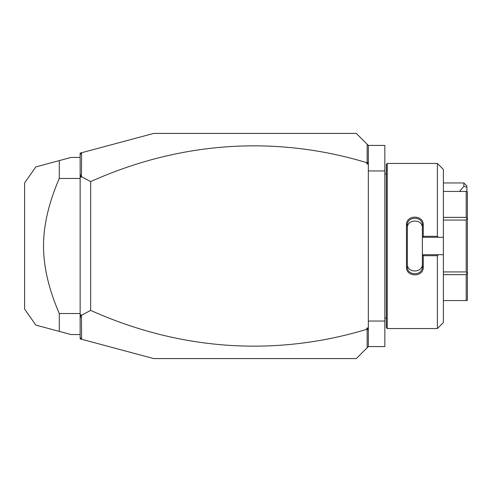 <?xml version="1.0" encoding="UTF-8"?>
<svg xmlns="http://www.w3.org/2000/svg" width="492" height="492" viewBox="0 0 492 492"><rect width="100%" height="100%" fill="white"/><g stroke="black" fill="none" stroke-linecap="round" stroke-linejoin="round"><path stroke-width="0.74" d="M81.586 339.259L80.141 338.871L80.141 153.129L153.689 133.424L356.325 133.424L368.336 145.429L384.842 145.429L384.842 346.571L368.336 346.571L356.325 358.576L153.689 358.576L81.586 339.259L81.469 315.323L90.645 310.39A764.193 540.364 -90 0 0 366.829 329.314L366.829 328.041L368.336 328.041L368.336 346.571M368.336 321.048L384.842 321.048M368.336 170.952L384.842 170.952M387.247 163.442L386.343 164.346L386.343 327.654L387.247 328.558L387.247 163.442L437.382 163.442L437.382 236.289L438.384 237.292L443.384 237.292L443.384 169.451L437.382 163.442M437.382 255.711L437.382 328.558L443.384 322.549L443.384 254.708L438.384 254.708L437.382 255.711L423.268 255.711L423.268 266.984C423.741 277.488 405.986 277.482 406.46 266.984L406.46 225.016L407.358 225.244L407.358 263.97C406.878 273.263 422.849 273.263 422.37 263.97L422.37 266.756C422.856 276.024 406.872 276.03 407.358 266.756L406.46 266.984M438.384 254.708L422.37 254.708L422.37 237.193L423.268 236.289L437.382 236.289M423.268 255.711L422.37 254.708M422.37 254.807L422.37 266.756L423.268 266.984M406.46 225.016C405.986 214.518 423.747 214.518 423.268 225.016L423.268 236.289M423.268 225.016L422.37 225.244L422.37 237.193M407.358 228.03C406.878 218.737 422.849 218.737 422.37 228.03L422.37 225.244C422.856 215.976 406.872 215.97 407.358 225.244M422.37 237.292L438.384 237.292M443.384 254.708L443.384 237.292M443.384 217.366L466.201 217.366L466.982 218.719L466.201 220.072L466.201 271.928L466.982 273.281L467.4 273.035L467.4 300.077L466.982 300.563L443.384 300.563M443.384 191.437L466.201 191.437L466.201 217.366M443.384 220.072L466.201 220.072M466.982 218.719L467.4 218.965L467.4 273.035M466.201 191.437L467.4 191.923L467.4 218.965M466.982 273.281L466.201 274.634L466.201 300.563M443.384 271.928L466.201 271.928M443.384 274.634L466.201 274.634M368.336 145.429L368.336 328.041M368.336 330.427L368.004 328.89L367.149 329.535L367.149 347.758M366.829 328.041L368.004 328.89M367.149 329.535L366.829 329.314M80.141 337.371L81.469 339.105M81.586 152.741L81.469 176.677L90.645 181.609A764.193 540.364 90 0 1 366.829 162.686L367.149 162.465L368.004 163.11L366.829 163.959L366.829 162.686M367.149 144.242L367.149 162.465M80.141 154.629L81.469 152.895M90.645 181.609L90.645 310.39M81.469 176.677L80.916 177.218L80.141 176.843M80.141 318.588L80.916 314.782L80.141 315.157M80.916 314.782L81.469 315.323M80.141 173.412L80.916 177.218M368.336 163.959L366.829 163.959M368.336 161.573L368.004 163.11M80.141 157.44L71.131 157.44L59.286 160.613L59.286 178.455L80.141 178.455M59.286 178.455C48.757 202.864 43.499 225.379 43.517 246C43.505 266.627 48.757 289.142 59.286 313.545L80.141 313.545M59.286 313.545L59.286 331.387L35.848 325.107L71.131 334.56L80.141 334.56M35.848 166.893L24.6 182.956L24.6 309.044L35.848 325.107M59.286 160.613L35.848 166.893L59.286 160.613M463.882 182.956L466.89 185.958L466.89 187.2L463.882 186.327L463.882 182.956L443.384 182.956M466.89 187.2L466.89 191.437M463.882 186.327L459.571 191.437M386.343 173.953L384.842 173.953M437.382 328.558L387.247 328.558M386.343 318.047L384.842 318.047"/></g></svg>
